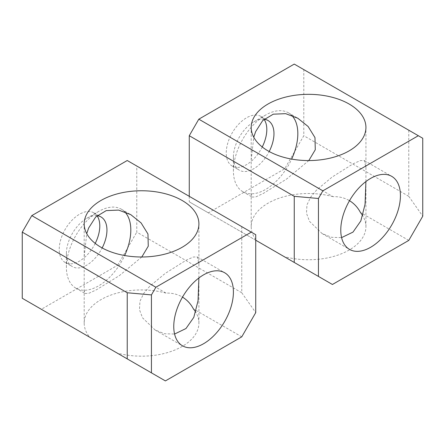<?xml version="1.0" encoding="UTF-8"?>
<svg xmlns="http://www.w3.org/2000/svg" width="445" height="445" viewBox="0 0 445 445"><rect width="100%" height="100%" fill="white"/><g stroke="black" fill="none" stroke-linecap="round" stroke-linejoin="round"><path stroke-width="0.33" stroke-dasharray="2.23 1.67" d="M241.757 226.633L241.757 292.754L136.776 232.145L136.776 166.018L255.73 234.699M136.776 166.018L127.231 160.512M241.757 292.754L255.73 312.635M22.25 298.267L41.34 309.286L117.691 265.203L166.018 293.105C171.881 292.888 177.249 294.145 182.111 296.887L182.494 297.11M117.691 265.203L136.776 232.145M241.757 336.837L193.43 308.936M165.407 380.914L117.079 353.013A57.361 33.119 0 0 0 198.909 323.059A57.361 33.119 0 0 0 195.711 312.151M166.018 293.105A57.361 33.119 0 0 0 84.188 323.059A57.361 33.119 0 0 0 89.668 337.188L41.34 309.286M198.893 277.986L198.909 264.024L197.285 256.943L193.403 257.015L186.394 260.08L165.206 273.414L149.67 286.335L143.679 293.5L139.93 301.343L139.48 309.726L142.495 317.78L155.11 330.001L164.656 333.744L174.579 334.039M141.799 256.993L119.483 275.538L96.326 289.845L88.967 293.249L85.212 293.539L84.188 290.396L84.188 256.543L86.736 233.636M95.219 243.404A28.68 16.56 -60 0 1 89.234 252.593A28.68 16.56 -60 0 1 65.17 262.489A28.68 16.56 -60 0 1 69.793 222.717A28.68 16.56 -60 0 1 93.856 212.816A28.68 16.56 -60 0 1 97.016 215.719M124.645 211.748A45.551 26.3 120 0 0 121.379 209.222A45.551 26.3 120 0 0 98.601 211.481A45.551 26.3 120 0 0 83.159 224.947A45.551 26.3 120 0 0 66.388 267.267A45.551 26.3 120 0 0 75.822 288.121A45.551 26.3 120 0 0 114.042 272.396A45.551 26.3 120 0 0 124.645 255.525M97.066 215.675A28.68 16.56 120 0 0 86.669 218.367A28.68 16.56 120 0 0 76.946 226.85A28.68 16.56 120 0 0 66.388 253.494A28.68 16.56 120 0 0 72.329 266.622A28.68 16.56 120 0 0 96.393 256.721A28.68 16.56 120 0 0 102.161 247.954M189.27 196.328L189.27 201.835L208.355 212.86L284.705 168.777L303.796 135.714L303.796 69.592L294.251 64.086M255.73 240.211L189.27 201.835M303.796 69.592L422.75 138.273M408.777 130.207L408.777 196.328L303.796 135.714M408.777 196.328L422.75 216.209M284.705 168.777L333.038 196.679C338.901 196.462 344.263 197.719 349.13 200.461L349.509 200.684M408.777 240.411L360.45 212.504M332.426 284.488L284.099 256.587A57.361 33.119 0 0 0 365.929 226.633A57.361 33.119 0 0 0 362.725 215.725M333.038 196.679A57.361 33.119 0 0 0 251.203 226.633A57.361 33.119 0 0 0 256.682 240.762L208.355 212.86M365.907 181.56L365.929 167.598L364.305 160.517L360.422 160.589L353.413 163.654L332.226 176.988L316.69 189.909L310.699 197.068L306.95 204.917L306.494 213.3L309.514 221.354L322.124 233.575L331.675 237.319L341.593 237.613M308.813 160.567L286.502 179.113L263.34 193.419L255.981 196.823L252.226 197.113L251.203 193.97L251.203 160.117L253.75 137.21M262.233 146.978A28.68 16.56 -60 0 1 256.253 156.162A28.68 16.56 -60 0 1 232.19 166.063A28.68 16.56 -60 0 1 236.807 126.285A28.68 16.56 -60 0 1 260.87 116.39A28.68 16.56 -60 0 1 264.035 119.293M291.659 115.322A45.551 26.3 120 0 0 288.393 112.796A45.551 26.3 120 0 0 265.62 115.055A45.551 26.3 120 0 0 250.173 128.522A45.551 26.3 120 0 0 233.408 170.841A45.551 26.3 120 0 0 242.842 191.695A45.551 26.3 120 0 0 281.062 175.97A45.551 26.3 120 0 0 291.664 159.099M264.085 119.249A28.68 16.56 120 0 0 253.689 121.941A28.68 16.56 120 0 0 243.966 130.418A28.68 16.56 120 0 0 233.408 157.068A28.68 16.56 120 0 0 239.349 170.196A28.68 16.56 120 0 0 263.412 160.295A28.68 16.56 120 0 0 269.18 151.528M198.909 323.059L198.909 282.914M198.909 264.024L198.909 223.88M84.188 323.059L84.188 290.396M84.188 256.543L84.188 223.88M66.388 253.494L66.388 267.267M86.669 218.367L98.601 211.481M65.17 262.489L72.329 266.622M75.822 288.121L85.212 293.539M93.856 212.816L101.009 216.949M121.379 209.222L130.518 214.501M197.285 256.943L224.675 272.757M155.11 330.001L182.494 345.81M365.929 226.633L365.929 186.488M365.929 167.598L365.929 127.448M251.203 226.633L251.203 193.97M251.203 160.117L251.203 127.448M233.408 157.068L233.408 170.841M253.689 121.941L265.62 115.055M232.19 166.063L239.349 170.196M242.842 191.695L252.226 197.113M260.87 116.39L268.029 120.517M288.393 112.796L297.533 118.075M364.305 160.517L391.689 176.331M322.124 233.575L349.514 249.384"/><path stroke-width="0.67" d="M127.231 358.876L127.231 292.754L22.25 232.14L22.25 298.267L151.434 372.849L151.434 294.913L127.231 292.754M151.434 372.849L165.407 380.914L241.757 336.837L255.73 312.635L255.73 234.699L251.303 232.14L155.867 287.242L151.434 294.913M155.867 287.242L31.795 215.614L22.25 232.14M251.303 232.14L127.231 160.512L31.795 215.614M182.111 296.887C186.911 299.73 190.688 303.746 193.43 308.936A57.361 33.119 0 0 1 195.711 312.151M117.079 353.013L89.668 337.188M100.987 247.292A57.361 33.119 180 0 1 84.188 223.88A57.361 33.119 180 0 1 119.599 193.28A57.361 33.119 180 0 1 182.111 200.461A57.361 33.119 180 0 1 198.909 223.88A57.361 33.119 180 0 1 163.499 254.473A57.361 33.119 180 0 1 100.987 247.292M174.579 334.039L185.971 328.538L193.803 317.352L198.042 300.742L198.893 277.986M86.736 233.636L88.6 228.09L95.703 216.96L106.26 210.607L118.626 210.096L130.763 214.64L141.098 222.923L147.963 234.009L148.263 246.185L141.799 256.993M189.286 287.314A42.18 24.353 -60 0 1 224.675 272.757A42.18 24.353 -60 0 1 217.883 331.252A42.18 24.353 -60 0 1 182.494 345.81A42.18 24.353 -60 0 1 189.286 287.314M97.016 215.719A28.68 16.56 -60 0 1 95.219 243.404M124.645 255.525A45.551 26.3 120 0 0 124.645 211.748M102.161 247.954A28.68 16.56 120 0 0 101.009 216.949A28.68 16.56 120 0 0 97.066 215.675M255.73 240.211L294.251 262.45L294.251 196.328L189.27 135.714L189.27 196.328M294.251 196.328L318.453 198.487L322.881 190.816L198.809 119.182L189.27 135.714M294.251 262.45L318.453 276.423L318.453 198.487M318.453 276.423L332.426 284.488L408.777 240.411L422.75 216.209L422.75 138.273L294.251 64.086L198.809 119.182M349.13 200.461C353.931 203.304 357.702 207.314 360.45 212.504A57.361 33.119 0 0 1 362.725 215.725M284.099 256.587L256.682 240.762M418.322 135.714L322.881 190.816M268.007 150.866A57.361 33.119 180 0 1 251.203 127.448A57.361 33.119 180 0 1 286.613 96.854A57.361 33.119 180 0 1 349.13 104.03A57.361 33.119 180 0 1 365.929 127.448A57.361 33.119 180 0 1 330.518 158.047A57.361 33.119 180 0 1 268.007 150.866M341.593 237.613L352.991 232.112L360.823 220.926L365.061 204.316L365.907 181.56M253.75 137.21L255.619 131.664L262.722 120.534L273.28 114.181L285.646 113.664L297.777 118.214L308.118 126.497L314.977 137.583L315.277 149.759L308.813 160.567M356.3 190.888A42.18 24.353 -60 0 1 391.689 176.331A42.18 24.353 -60 0 1 384.903 234.827A42.18 24.353 -60 0 1 349.514 249.384A42.18 24.353 -60 0 1 356.3 190.888M264.035 119.293A28.68 16.56 -60 0 1 262.233 146.978M291.664 159.099A45.551 26.3 120 0 0 291.659 115.322M269.18 151.528A28.68 16.56 120 0 0 268.029 120.517A28.68 16.56 120 0 0 264.085 119.249"/></g></svg>
